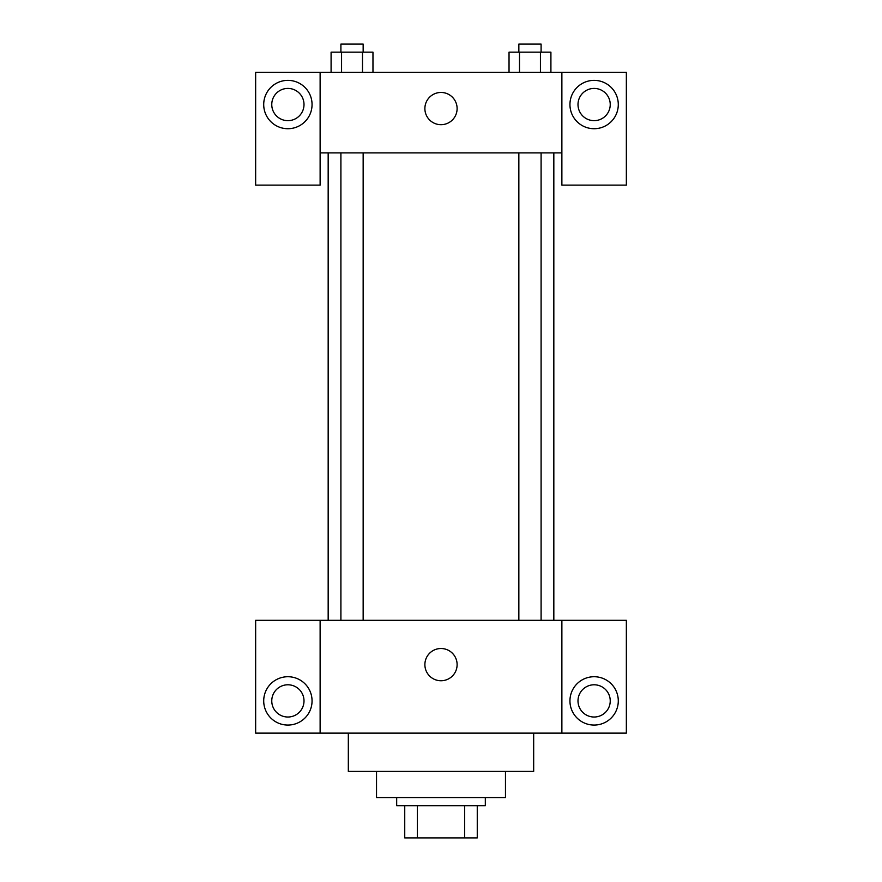 <?xml version="1.0" encoding="UTF-8"?>
<svg xmlns="http://www.w3.org/2000/svg" width="882" height="882" viewBox="0 0 882 882"><rect width="100%" height="100%" fill="white"/><g stroke="black" fill="none" stroke-linecap="round" stroke-linejoin="round"><path stroke-width="1.32" d="M464.649 805.663L464.649 837.9L404.739 837.9L404.739 805.663M464.649 837.9L477.261 837.9L477.261 805.663L477.261 837.9M485.32 797.604L485.32 805.663L396.68 805.663L396.68 797.604M417.351 805.663L417.351 837.9M505.474 771.419L505.474 797.604L376.526 797.604L376.526 771.419M533.676 733.129L533.676 771.419L348.324 771.419L348.324 733.129M561.878 620.311L561.878 733.129L626.352 733.129L626.352 620.311L320.122 620.311L320.122 733.129L255.648 733.129L255.648 620.311L320.122 620.311M561.878 733.129L320.122 733.129M424.881 664.631A16.119 16.119 0 0 1 449.059 650.673A16.119 16.119 0 0 1 449.059 678.589A16.119 16.119 0 0 1 424.881 664.631M594.115 725.07A24.178 24.178 0 0 1 573.179 688.809A24.178 24.178 0 0 1 615.052 688.809A24.178 24.178 0 0 1 594.115 725.07M287.885 725.07A24.178 24.178 0 0 1 266.948 688.809A24.178 24.178 0 0 1 308.821 688.809A24.178 24.178 0 0 1 287.885 725.07M577.997 700.903A16.119 16.119 0 0 1 594.115 684.785A16.119 16.119 0 0 1 610.234 700.903A16.119 16.119 0 0 1 594.115 717.022A16.119 16.119 0 0 1 577.997 700.903M271.766 700.903A16.119 16.119 0 0 1 287.885 684.785A16.119 16.119 0 0 1 304.003 700.903A16.119 16.119 0 0 1 287.885 717.022A16.119 16.119 0 0 1 271.766 700.903M553.83 152.895L553.83 620.311M518.848 620.311L518.848 152.895M363.152 152.895L363.152 620.311M561.878 152.895L561.878 185.132L626.352 185.132L626.352 72.302L561.878 72.302L561.878 152.895L320.122 152.895L320.122 185.132L255.648 185.132L255.648 72.302L320.122 72.302L320.122 152.895M304.003 104.539A16.119 16.119 0 0 1 287.885 120.658A16.119 16.119 0 0 1 271.766 104.539A16.119 16.119 0 0 1 287.885 88.421A16.119 16.119 0 0 1 304.003 104.539M287.885 128.717A24.178 24.178 0 0 1 266.948 92.456A24.178 24.178 0 0 1 308.821 92.456A24.178 24.178 0 0 1 287.885 128.717M610.234 104.539A16.119 16.119 0 0 1 586.056 118.497A16.119 16.119 0 0 1 586.056 90.581A16.119 16.119 0 0 1 610.234 104.539M594.115 128.717A24.178 24.178 0 0 1 573.179 92.456A24.178 24.178 0 0 1 615.052 92.456A24.178 24.178 0 0 1 594.115 128.717M561.878 72.302L320.122 72.302M424.881 108.574A16.119 16.119 0 0 1 449.059 94.617A16.119 16.119 0 0 1 449.059 122.532A16.119 16.119 0 0 1 424.881 108.574M550.908 72.302L550.908 52.159L509.035 52.159L509.035 72.302M540.434 52.159L540.434 72.302M519.498 52.159L519.498 72.302M518.848 52.159L518.848 44.1L541.096 44.1L541.096 52.159M372.965 72.302L372.965 52.159L331.092 52.159L331.092 72.302M362.502 52.159L362.502 72.302M341.566 52.159L341.566 72.302M340.904 52.159L340.904 44.1L363.152 44.1L363.152 52.159M328.17 152.895L328.17 620.311M541.096 620.311L541.096 152.895M340.904 152.895L340.904 620.311"/></g></svg>
